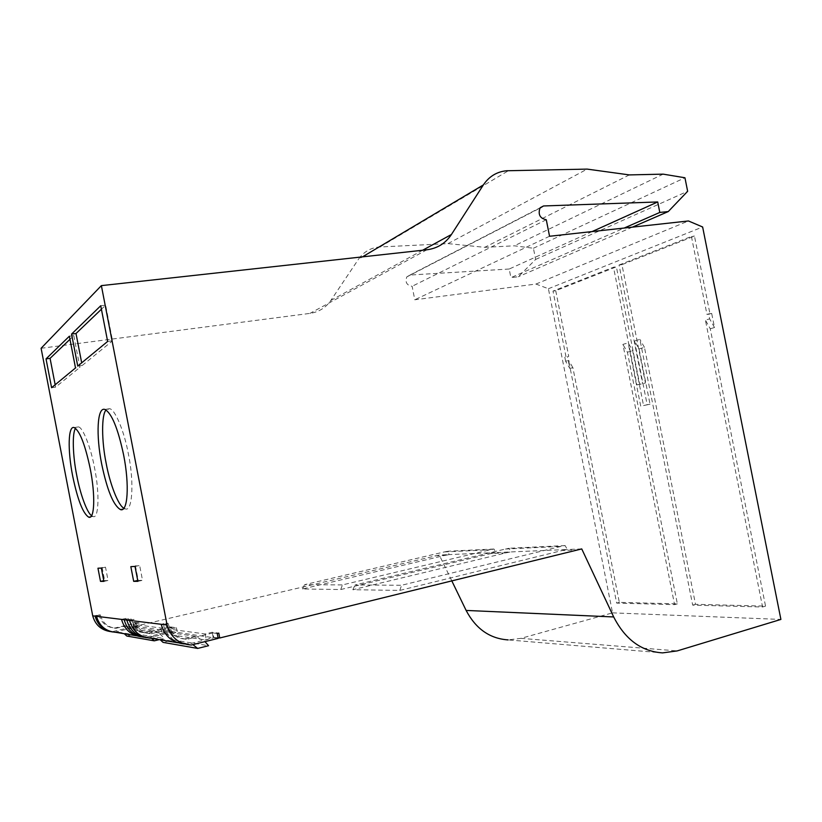 <?xml version="1.0" encoding="UTF-8"?>
<svg xmlns="http://www.w3.org/2000/svg" width="822" height="822" viewBox="0 0 822 822"><rect width="100%" height="100%" fill="white"/><g stroke="black" fill="none" stroke-linecap="round" stroke-linejoin="round"><path stroke-width="0.62" stroke-dasharray="4.11 3.08" d="M629.354 174.911L484.682 247.33L448.021 243.61L378.49 247.062C370.106 248.09 363.447 252.149 358.495 259.228L362.471 256.865M123.906 508.212L125.119 508.736C132.239 512.887 134.459 482.935 128.407 454.124C124.41 431.745 115.039 409.12 109.552 408.698L106.089 409.993M91.581 515.682L92.978 516.411C98.691 519.853 99.842 493.385 94.561 467.985C90.913 447.651 82.786 427.039 78.378 426.895L75.552 428.354M41.1 348.281L309.956 313.388C318.823 312.072 325.779 307.757 330.845 300.451L358.495 259.228M484.682 247.33L514.315 245.809L533.416 248.254L535.636 259.433L518.333 276.726L510.904 277.661L624.206 228.043M592.128 231.568L509.198 269.02L510.904 277.661M509.198 269.02L409.911 275.041L406.798 276.911C404.958 282.213 406.736 285.347 412.12 286.292L414.781 299.783L535.975 284.052L548.408 288.728L612.544 612.863L520.912 638.355L508.15 639.906L662.583 652.884M451.74 580.733L439.297 555.045L135.394 626.23L134.654 622.377L138.939 622.922L139.699 626.826L135.394 626.23M133.37 622.675L134.12 626.528L112.182 631.686L114.761 632.118L136.863 626.919L136.103 623.035L133.37 622.675L134.654 622.377M112.182 631.686L110.415 631.573M114.761 632.118L112.491 631.954M136.863 626.919L134.12 626.528M218.066 637.749L211.531 637.44L139.699 626.826M434.889 555.857L444.743 555.446L302.517 588.973L340.719 589.538L491.217 553.494L505.89 552.877L352.844 589.713L399.769 590.412L562.258 550.514L576.633 549.908M444.743 555.446L449.182 554.593L439.297 555.045M581.74 548.921L567.293 549.507L562.258 550.514M505.89 552.877L510.637 551.942L495.913 552.579L491.217 553.494M612.544 612.863L780.9 619.428M555.734 290.721L568.721 356.306L567.519 356.666L569.862 368.482L565.628 361.259L568.629 360.375L616.664 603.101L674.564 604.643L622.912 344.397L628.142 342.856L632.663 350.706L643.554 405.575L650.038 404.198L639.054 348.888L634.512 340.976L639.896 339.394L692.679 605.126L762.58 606.996L705.41 320.107L709.643 318.864L708.656 313.922L711.688 313.449L709.992 313.963L694.467 236.089L621.946 264.653L645.455 383.001L639.722 384.377L616.377 266.842L555.734 290.721L553.001 291.08L613.5 267.201L616.377 266.842M569.862 368.482L572.872 367.629L619.336 602.372L677.359 603.862L627.402 352.186L622.912 344.397M639.054 348.888L644.458 347.357L695.504 604.324L765.539 606.122L710.249 328.738L705.41 320.107M710.249 328.738L714.503 327.526L711.688 313.449M548.408 288.728L702.635 226.985M549.548 236.263L414.781 299.783M535.975 284.052L688.446 220.964M409.911 275.041L540.362 207.617M632.437 227.129L518.333 276.726M535.636 259.433L687.644 191.29M663.169 174.141L514.315 245.809M533.416 248.254L684.942 177.768M448.021 243.61L587.175 169.106M135.024 566.44L139.648 565.454L130.832 566.646M137.901 581.339L142.525 580.322L139.648 565.454M137.736 580.455L142.525 580.322M135.404 565.67L138.25 580.342M101.322 568.064L105.504 567.18L97.962 568.228M103.891 581.38L108.072 580.476L105.504 567.18M103.757 580.681L108.072 580.476M102.113 567.355L104.651 580.496M96.4 615.791L100.397 614.877L95.044 615.627M136.38 635.766L140.952 636.742M121.543 619.387L125.858 618.391L128.509 618.709C131.047 627.196 136.668 631.913 145.371 632.868L168.911 627.258L169.733 631.553L145.638 637.327L148.474 637.81L172.754 631.974L171.911 627.648L168.911 627.258M124.163 619.716L128.509 618.709M129.547 620.374L133.955 619.346L131.212 619.028L126.835 620.045M177.758 642.753L184.385 643.955M217.234 633.495L212.949 632.94L213.884 637.769L187.18 644.345C174.819 643.359 166.845 636.762 163.259 624.535L168.089 623.395L165.982 623.138L161.174 624.278M77.751 366.098L82.2 365.492L81.686 362.851M100.736 305.753L105.648 305.178L101.414 309.236M107.641 341.428L112.542 340.791L105.648 305.178M82.2 365.492L112.542 340.791M69.377 336.208L73.795 335.643L69.983 339.301M73.795 335.643L79.929 367.342L75.511 367.948M51.591 387.707L55.629 387.121L79.929 367.342M55.166 384.747L55.629 387.121M99.02 614.712L99.102 615.164C101.394 622.891 106.531 627.196 114.525 628.08L136.103 623.035M175.816 632.406L171.048 634.789L169.969 629.241L205.171 633.968L212.148 632.262L218.806 633.115M168.161 630.803L167.339 626.549L176.401 627.7L169.969 629.241M176.401 627.7L177.244 632.067M171.048 634.789L206.353 640.061L211.531 637.44M213.073 637.06L212.148 632.262M205.171 633.968L206.353 640.061M399.769 590.412L401.598 585.254L561.107 546.394L565.125 545.572L567.293 549.507L510.637 551.942L509.198 548.274L505.417 549.034L355.083 584.976L401.598 585.254M352.844 589.713L355.083 584.976M340.719 589.538L342.466 584.904L490.21 549.764L493.95 549.014L495.913 552.579L449.182 554.593L447.826 551.243L444.291 551.942L304.572 584.678L342.466 584.904M302.517 588.973L304.572 584.678M138.404 627.135L134.068 629.262L133.102 624.288L161.061 628.049L167.339 626.549M138.939 622.922L133.102 624.288M134.068 629.262L162.098 633.443L166.774 631.132M161.061 628.049L162.098 633.443M493.95 549.014L447.826 551.243M565.125 545.572L509.198 548.274M567.519 356.666L568.721 356.306M565.998 356.748L553.001 291.08M639.722 384.377L636.865 384.891L613.5 267.201M636.865 384.891L645.455 383.001M621.946 264.653L619.048 265.013L642.588 383.525M619.048 265.013L691.415 236.448L694.467 236.089M691.415 236.448L706.961 314.425L709.992 313.963M706.961 314.425L708.656 313.922M714.503 327.526L709.643 318.864M765.539 606.122L762.58 606.996M695.504 604.324L692.679 605.126M644.458 347.357L639.896 339.394M634.512 340.976L647.171 404.743L650.038 404.198M643.554 405.575L647.171 404.743M640.708 406.119L628.142 342.856M677.359 603.862L674.564 604.643M619.336 602.372L616.664 603.101M572.872 367.629L568.629 360.375M564.806 357.108L565.628 361.259M546.281 219.741L412.12 286.292M213.884 637.769L218.179 638.375M187.18 644.345L191.238 645.023M99.102 615.164L100.397 614.877M124.317 633.731L118.06 632.087L116.21 632.365M142.853 636.865L144.857 636.557L151.597 638.334M100.479 615.329C102.781 623.097 107.939 627.412 115.974 628.306L125.047 626.179C129.527 627.556 133.133 630.114 135.887 633.865L126.783 636.033M159.252 639.629L164.081 638.458C161.102 634.379 157.197 631.594 152.368 630.114L142.586 632.437C133.955 631.491 128.376 626.816 125.858 618.391M142.586 632.437L145.371 632.868M131.212 619.028C133.75 627.618 139.411 632.375 148.207 633.31L151.084 633.752C142.227 632.817 136.514 628.008 133.955 619.346M212.949 632.94L186.871 639.311L184.662 638.971L195.523 636.32L204.955 641.643M184.662 638.971C177.788 638.55 172.343 635.242 168.335 629.056M166.476 624.926L165.982 623.138M184.971 643.965L187.19 643.616L192.882 644.623M160.3 639.804L153.406 637.985L151.361 638.293M151.084 633.752L161.091 631.368C166.034 632.889 170.031 635.745 173.072 639.927L163.033 642.362M114.525 628.08L115.974 628.306M195.523 636.32L161.091 631.368M148.207 633.31L171.911 627.648M152.368 630.114L125.047 626.179M168.089 623.395C170.945 632.961 177.203 638.262 186.871 639.311M135.887 633.865L164.081 638.458M146.583 637.697L148.474 637.81M173.072 639.927L208.572 645.712M172.754 631.974L169.733 631.553M143.655 637.204L145.638 637.327M380.124 246.929L508.499 170.668M422.652 250.237L330.845 300.451M426.937 249.765L309.956 313.388M520.912 638.355L677.205 650.911M627.402 352.186L632.663 350.706M505.417 549.034L561.107 546.394M444.291 551.942L490.21 549.764M109.552 408.709L104.877 409.428M78.388 426.906L74.155 427.574M125.119 508.736L122.971 509.147M92.978 516.411L90.554 516.874M406.798 276.911L539.962 208.13M118.06 632.097L144.857 636.567M153.406 637.985L187.19 643.626"/><path stroke-width="1.23" d="M540.362 207.617L543.548 205.962L657.713 201.955L659.799 212.446L668.265 211.562L687.644 191.29L684.942 177.768L663.169 174.141L629.354 174.911L587.175 169.106L506.599 170.76C496.827 171.716 489.08 176.432 483.377 184.909L451.432 234.496C445.555 243.322 437.396 248.408 426.937 249.765L101.373 285.624L41.1 348.281L92.722 615.842C95.27 624.874 101.168 630.114 110.415 631.573M123.619 454.956C117.926 428.293 111.679 413.117 104.877 409.428C97.191 406.664 95.876 435.043 101.671 464.019C107.199 490.374 113.477 505.571 120.515 509.619C127.759 512.455 129.65 485.165 123.619 454.956M106.089 409.993C101.342 414.422 101.589 441.393 106.151 463.238C109.799 483.49 118.183 505.54 123.906 508.212M90.235 468.735C85.108 444.507 79.755 430.779 74.155 427.574C68.082 425.385 67.558 450.292 72.665 476C77.648 499.951 83.032 513.688 88.807 517.213C94.592 519.494 95.527 495.419 90.235 468.735M75.552 428.354C72.028 432.783 72.798 456.231 76.734 475.28C79.97 493.097 86.896 512.651 91.581 515.682M508.15 639.906C489.84 638.673 475.835 628.851 466.125 610.438L451.74 580.733M137.901 581.339L135.024 566.44L130.832 566.646L133.678 581.339L137.901 581.339M103.891 581.38L101.322 568.064L97.962 568.228L100.5 581.39L103.891 581.38M101.373 285.624L167.082 625.008L92.722 615.842M100.736 305.753L71.565 334.081L77.751 366.098L107.641 341.428L100.736 305.753M75.511 367.948L69.377 336.208L46.032 358.885L51.591 387.707L75.511 367.948M112.491 631.954C103.418 630.33 97.633 625.059 95.136 616.14M543.548 205.962L539.962 208.13C537.907 214.542 540.013 218.416 546.281 219.741L549.548 236.263L688.446 220.964L702.635 226.985L780.9 619.428L677.205 650.911L662.583 652.884C641.509 651.497 625.213 639.516 613.685 616.952L581.74 548.921L219.751 637.985L218.066 637.749M657.713 201.955L592.128 231.568M668.265 211.562L632.437 227.129M167.082 625.008C170.719 637.327 178.775 644.006 191.238 645.023L218.179 638.375L217.234 633.495L218.806 633.115L219.751 637.985M133.678 581.339L137.736 580.455M100.5 581.39L103.757 580.681M96.503 616.305C99.4 626.179 105.966 631.532 116.21 632.365L136.38 635.766M140.952 636.742C130.832 635.159 124.369 629.375 121.543 619.387M184.385 643.955C172.363 642.753 164.626 636.187 161.174 624.278M129.547 620.374C132.784 631.419 140.048 637.389 151.361 638.293L177.758 642.753M81.686 362.851L76.014 333.516L71.565 334.081M101.414 309.236L76.014 333.516M69.983 339.301L50.07 358.341L46.032 358.885M50.07 358.341L55.166 384.747M624.206 228.043L659.799 212.446M151.597 638.334L154.269 640.831L126.783 636.033L124.317 633.731M154.269 640.831L159.252 639.629M204.955 641.643L208.572 645.712L197.67 648.424L163.033 642.362L160.3 639.804M168.335 629.056L166.476 624.926M192.882 644.623L197.67 648.424M126.835 620.045C129.691 630.155 136.277 636.043 146.583 637.697M124.163 619.716C126.999 629.755 133.503 635.591 143.655 637.204M362.471 256.865L483.377 184.909M451.432 234.496L422.652 250.237M466.125 610.438L613.685 616.952M122.971 509.147L120.515 509.619M90.554 516.874L88.807 517.213"/></g></svg>
